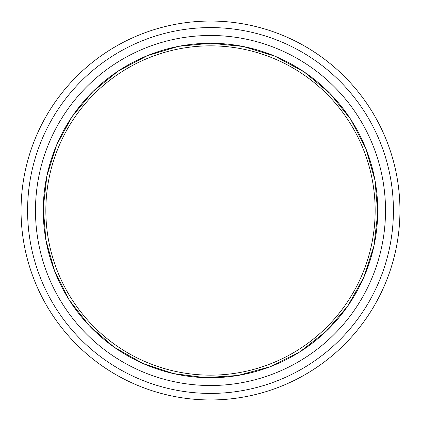 <?xml version="1.0" encoding="UTF-8"?>
<svg xmlns="http://www.w3.org/2000/svg" width="421" height="421" viewBox="0 0 421 421"><rect width="100%" height="100%" fill="white"/><g stroke="black" fill="none" stroke-linecap="round" stroke-linejoin="round"><path stroke-width="0.63" d="M399.95 210.5A189.45 189.45 0 0 0 115.775 46.431A189.45 189.45 0 0 0 115.775 374.569A189.45 189.45 0 0 0 399.95 210.5M393.419 210.5A182.919 182.919 0 0 0 119.043 52.088A182.919 182.919 0 0 0 119.043 368.912A182.919 182.919 0 0 0 393.419 210.5M210.5 45.842A164.658 164.658 0 0 1 353.098 292.827A164.658 164.658 0 0 1 67.902 292.827A164.658 164.658 0 0 1 210.5 45.842M210.5 35.48A175.02 175.02 0 0 0 58.929 298.01A175.02 175.02 0 0 0 362.071 298.01A175.02 175.02 0 0 0 210.5 35.48M210.5 43.263A167.237 167.237 0 0 0 43.263 210.5A167.237 167.237 0 0 0 210.5 377.737A167.237 167.237 0 0 0 377.737 210.5A167.237 167.237 0 0 0 210.5 43.263L178.599 46.331L147.313 55.661L118.322 70.96L92.925 91.567L72.107 116.601L56.598 145.056L46.894 175.852L43.284 207.874L45.884 239.991L54.619 271.077L69.228 300.005L89.247 325.68L113.986 347.078L142.482 363.276L173.457 373.585L205.248 377.653L237.854 375.49L270.019 366.786L299.936 351.814L326.222 331.238L347.804 305.988L363.897 277.118L373.974 245.769L377.716 213.126L375 180.383L365.912 148.734L350.735 119.375L329.959 93.457L304.33 72.065L274.897 56.161L243.022 46.452L210.5 43.263"/></g></svg>
